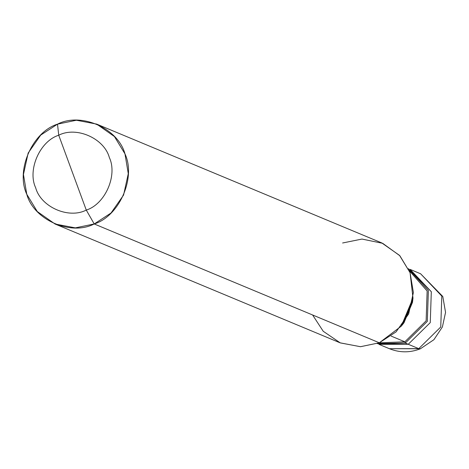 <?xml version="1.0" encoding="UTF-8"?>
<svg xmlns="http://www.w3.org/2000/svg" width="469" height="469" viewBox="0 0 469 469"><rect width="100%" height="100%" fill="white"/><g stroke="black" fill="none" stroke-linecap="round" stroke-linejoin="round"><path stroke-width="0.7" d="M377.211 343.601L405.316 343.056L377.211 343.601L408.253 344.281L378.87 344.322L408.253 344.281L430.261 322.613L431.31 291.718L408.616 268.813L431.31 291.718L430.261 322.613L408.253 344.281L418.747 348.655L420.412 348.772L389.364 348.696L418.747 348.655L440.754 326.987L441.804 296.091L420.593 273.767L441.804 296.091L440.754 326.987L418.747 348.655L408.253 344.281L377.41 343.677M408.253 344.281L430.261 322.613L431.31 291.718L410.099 269.394L431.31 291.718L430.261 322.613L408.253 344.281L405.316 343.056L408.253 344.281M312.606 314.975L323.217 331.261L340.295 342.903L360.52 346.708L379.327 342.786L94.222 223.953L111.012 213.02L123.57 195.063L128.277 173.653L124.971 153.867L114.436 136.561L96.684 124.103L76.388 120.234L57.505 124.156L58.736 135.23C76.341 126.067 104.171 138.32 109.336 157.514C117.795 175.353 105.115 204.261 86.273 210.077L58.736 135.23C39.9 141.052 27.22 169.96 35.679 187.793C40.844 206.987 68.667 219.246 86.273 210.077L94.222 223.953L379.327 342.786L360.444 346.708L340.148 342.839L55.043 224.006L75.339 227.875L94.222 223.953C70.749 236.171 33.651 219.832 26.762 194.242C15.483 170.458 32.39 131.912 57.505 124.156L40.721 135.09L28.163 153.046L23.45 174.456L26.762 194.242L37.291 211.548L55.043 224.006M379.163 342.851L404.853 341.807L405.316 343.056L427.323 321.388L428.373 290.493L408.423 268.719L428.373 290.493L427.323 321.388L405.316 343.056L404.853 341.807L379.163 342.851M391.117 336.08L404.853 341.807L426.128 320.86L427.148 290.997L409.261 270.636L427.148 290.997L426.128 320.86L404.853 341.807L391.117 336.08M86.273 210.077C68.667 219.246 40.844 206.987 35.679 187.793C27.22 169.96 39.9 141.052 58.736 135.23L86.273 210.077C105.115 204.261 117.795 175.353 109.336 157.514C104.171 138.32 76.341 126.067 58.736 135.23L57.505 124.156C80.979 111.939 118.082 128.277 124.971 153.867C136.25 177.651 119.337 216.197 94.222 223.953L86.273 210.077M402.707 324.302L412.661 300.418M412.99 298.091L412.474 302.405L403.985 322.766L401.288 326.172L412.99 298.091L410.07 272.7L399.864 255.752L382.704 243.329L361.974 239.061L342.61 242.989M96.684 124.103L381.789 242.936L399.541 255.394L410.07 272.7L413.382 292.486L408.669 313.896L396.112 331.853L379.327 342.786L401.288 326.172M410.099 269.394L420.593 273.767L442.795 296.496L445.55 312.389L442.408 326.922L433.913 339.697L420.412 348.772C410.07 352.852 399.723 352.829 389.364 348.696L378.87 344.322"/></g></svg>
